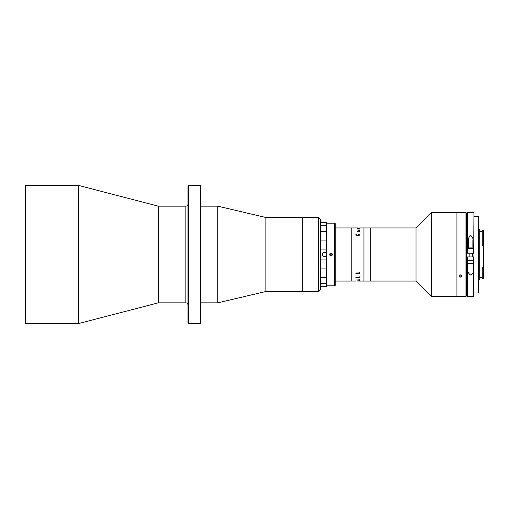 <?xml version="1.0" encoding="UTF-8"?>
<svg xmlns="http://www.w3.org/2000/svg" width="509" height="509" viewBox="0 0 509 509"><rect width="100%" height="100%" fill="white"/><g stroke="black" fill="none" stroke-linecap="round" stroke-linejoin="round"><path stroke-width="0.76" d="M200.215 185.441L200.75 185.976L200.75 323.024L200.215 323.559L200.215 185.441L188.534 185.441L188.534 323.559L187.999 323.024L187.999 185.976L188.534 185.441M158.254 206.158L185.874 206.158L185.874 302.842L158.254 302.842L158.254 206.158L78.571 185.441L25.45 185.441L25.45 323.559L78.571 323.559L78.571 185.441M318.246 291.682L318.246 217.318L320.371 219.443L320.371 289.557L318.246 291.682L265.125 291.682L217.75 302.842L217.75 206.158L200.75 206.158M265.125 291.682L265.125 217.318L217.75 206.158M318.246 217.318L302.314 217.318L302.314 291.682L302.314 217.318L265.125 217.318M358.387 281.051L363.935 281.063L363.935 227.937L363.935 281.063L370.304 281.063L370.304 227.937L370.304 281.063L416.031 281.063L416.031 227.937L359.71 227.943M416.031 281.063L431.441 296.467L431.441 212.533L416.031 227.937M465.964 296.467L465.964 212.533L466.499 213.067L466.499 295.933L465.964 296.467L456.936 296.467L456.936 212.533L431.441 212.533M459.328 212.539L456.936 212.533L456.936 296.467L431.441 296.467M356.16 281.051L335.246 281.063M357.852 227.943L351.185 227.937L351.185 281.063L351.185 227.937L335.246 227.937M325.346 252.502A2.125 2.125 0 0 0 322.623 253.775A2.125 2.125 0 0 0 323.896 256.498A2.125 2.125 0 0 0 326.619 255.225A2.125 2.125 0 0 0 325.346 252.502M358.266 230.857L359.074 231.468L359.602 231.226L359.297 230.844L358.26 230.844L359.074 231.461L359.602 231.22L359.297 230.857M356.147 227.943L357.693 227.943M359.074 277.532L359.602 277.774L359.074 277.539M359.761 277.755L359.138 277.348L359.761 277.755M359.551 280.224L357.127 279.982L359.551 279.772L359.71 280.224M355.988 273.498L355.836 272.945L359.379 272.945L359.71 272.417L359.71 273.677L359.379 273.168L356.319 273.168L355.988 273.677L355.836 272.97M355.988 277.602L355.836 277.208L359.379 277.208L359.71 276.826L359.71 277.729L359.379 277.367L356.319 277.367L355.988 277.729L355.836 277.22M355.937 280.007L356.504 280.007L355.937 280.007M359.761 234.993L357.859 235.922L355.937 234.923L355.937 234.382L356.879 234.267L356.096 234.961L357.859 235.629L359.602 234.973L358.692 234.267L359.761 234.993L358.622 234.356M359.761 231.239L359.138 231.64L358.107 230.844L357.382 231.092L357.782 231.563L357.229 231.099L359.138 230.501L359.71 230.679L359.761 231.239L359.71 230.685L359.138 230.513M357.929 228.547L359.71 228.98L357.28 228.98L357.662 228.815L357.229 228.624L358.005 228.471L359.71 228.414L357.382 228.63L359.551 228.764M357.229 231.105L359.138 230.558M357.859 230.857L357.382 231.099L358.005 231.48M357.674 281.051L359.71 281.019M359.551 228.446L357.178 228.821M359.551 280.109L357.439 280.103M359.551 277.469L356.147 277.462M356.096 234.967L357.859 235.635L359.602 234.98M355.937 234.935L355.937 234.388L356.917 234.356M359.551 273.314L356.147 273.308M330.996 255.83L330.685 255.792C329.329 254.933 329.329 254.067 330.685 253.208L330.996 253.17C329.285 254.055 329.285 254.939 330.996 255.83C332.708 254.945 332.708 254.055 330.996 253.17L331.314 253.208A1.33 1.33 0 0 1 331.314 255.792L331.174 255.817M334.718 223.158L335.246 223.693L335.246 285.307L334.718 285.842L334.718 223.158L326.746 223.158M331.314 253.208C332.663 254.067 332.663 254.926 331.314 255.792M330.685 255.792A1.33 1.33 0 0 1 330.685 253.208M326.218 268.898L320.905 268.898L320.905 277.659L320.371 278.175L320.905 277.659L326.218 277.659L326.218 268.898L326.746 267.479L326.218 255.906M326.218 286.561L326.218 283.214L320.905 283.214L320.905 286.561L326.218 286.561L326.746 286.198L326.746 278.175L326.218 277.659M326.218 283.214L326.746 282.107M320.905 286.561L320.371 286.198M320.371 282.107L320.905 283.214M326.218 253.094L326.218 249.086L320.905 249.086L320.905 259.914L326.218 259.914M320.905 231.341L320.905 240.102L326.218 240.102L326.218 231.341L320.905 231.341L320.371 230.825L320.905 231.341M320.905 222.439L320.905 225.786L326.218 225.786L326.218 222.439L320.905 222.439L320.371 222.802M320.905 225.786L320.371 226.893M320.905 249.086L320.371 247.889L320.905 249.086M326.218 222.439L326.746 222.802L326.746 226.893L326.218 225.786M326.218 231.341L326.746 230.825L326.746 226.893M326.746 230.825L326.746 241.52L326.218 240.102M326.218 249.086L326.746 247.889L326.746 241.52M320.905 240.102L320.371 241.52M326.746 247.889L326.746 261.111M320.371 267.479L320.905 268.898M320.905 259.914L320.371 261.111L320.905 259.914M326.746 267.479L326.746 278.175M331.359 255.346L331.913 254.608L331.359 255.346M331.544 253.762L330.634 253.654L330.086 254.392L330.449 255.238L330.086 254.392L330.634 253.654L331.544 253.762M460.658 212.577C458.94 212.546 458.94 212.533 460.658 212.539C462.369 212.533 462.369 212.546 460.658 212.577C458.94 212.546 458.94 212.533 460.658 212.539C462.369 212.533 462.369 212.546 460.658 212.577M465.964 212.533L461.981 212.539M460.658 277.125L459.328 275.999L460.658 274.847L461.981 275.999L460.658 277.125M483.55 268.097L483.55 278.353L482.169 278.881L482.169 267.664L483.55 268.097L483.55 244.937L483.022 245.421L483.022 230.119L482.169 230.119L482.169 244.899L483.55 244.937M482.169 244.899L482.169 245.421L483.022 245.421M483.022 278.881L483.022 267.664M482.169 268.421L483.55 268.548M483.55 244.625L483.55 230.653L483.022 230.119L483.435 230.539M478.714 292.503L478.714 216.02L473.936 216.02M478.714 229.584L479.726 229.584L479.726 279.416L478.714 279.416M473.936 292.98L473.936 216.497L473.936 292.98M473.936 218.915L473.936 290.085M478.505 292.987L478.714 216.497L478.714 292.98L474.146 292.987M478.505 216.503L474.146 216.503M467.771 268.249C467.338 271.348 468.331 273.626 470.742 275.07C473.166 273.632 474.159 271.361 473.72 268.249L473.72 260.672L467.771 260.672L467.771 296.467L473.72 296.467L473.72 268.249M468.624 240.369L468.624 248.449L472.874 248.449L472.874 240.369C473.154 238.212 472.447 236.615 470.755 235.578C469.05 236.609 468.344 238.206 468.624 240.369M472.874 248.417L472.339 248.398M469.152 248.398L468.624 248.417M469.152 256.886L467.561 256.905L467.561 296.251L467.561 256.95L473.936 256.95L473.72 296.467M473.72 253.24L473.936 212.749L473.936 253.234L467.561 253.234L467.561 212.749L467.561 220.505L466.499 220.505M469.152 256.918L472.339 256.918M473.936 256.886L472.339 256.886M468.407 260.672L473.084 260.672M472.237 247.896L469.26 247.896L472.339 248.004L469.152 248.004L469.152 248.449M467.771 256.956L467.771 260.672M473.72 260.672L473.72 256.956M467.561 212.749L467.771 253.24M467.828 263.433L473.669 263.433C474.178 263.859 473.23 264.006 470.825 263.866C468.235 264.006 467.237 263.859 467.828 263.433L467.828 260.672M185.874 302.842C187.166 302.963 187.872 303.676 187.999 304.967M158.254 302.842L78.571 323.559M185.874 206.158C187.166 206.037 187.872 205.324 187.999 204.033M200.215 323.559L188.534 323.559M217.75 302.842L200.75 302.842M334.718 285.842L326.746 285.842M467.561 288.495L466.499 288.495M479.726 231.449L482.169 231.449M479.726 277.551L482.169 277.551M482.169 230.119L483.098 230.195M467.771 212.533L473.72 212.533M469.152 253.24L469.152 256.937M472.339 248.004L472.339 248.449M472.339 253.24L472.339 256.937M473.669 260.672L473.669 263.433"/></g></svg>
